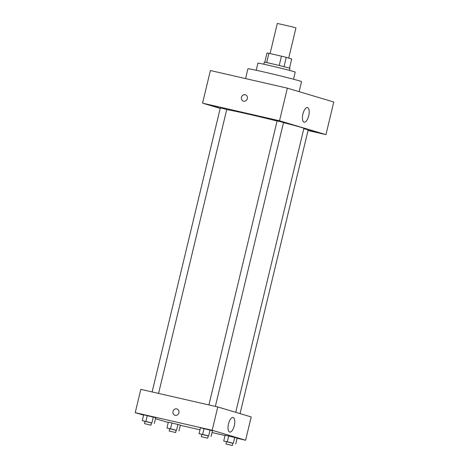 <?xml version="1.0" encoding="UTF-8"?>
<svg xmlns="http://www.w3.org/2000/svg" width="469" height="469" viewBox="0 0 469 469"><rect width="100%" height="100%" fill="white"/><g stroke="black" fill="none" stroke-linecap="round" stroke-linejoin="round"><path stroke-width="0.7" d="M288.705 58.097L295.951 27.929L291.765 26.721L277.308 23.45L270.074 53.566M284.015 66.68L286.254 57.37L291.7 58.994L289.496 68.181M266.673 62.606L268.907 53.296A12.874 0.311 -166.5 0 0 267.013 52.962L264.786 62.248M268.907 53.296L281.453 56.169A12.874 0.311 -166.5 0 1 286.254 57.37M279.213 65.478L281.453 56.169M263.818 64.224L264.299 62.219A13.185 0.317 13.5 0 1 277.191 64.992A13.185 0.317 13.5 0 1 289.936 68.374L289.455 70.379M256.209 70.262L257.915 63.151A19.176 0.457 13.5 0 1 276.669 67.184A19.176 0.457 13.5 0 1 295.206 72.103L293.5 79.214M245.58 78.593L247.937 68.767A27.565 0.662 13.5 0 1 274.898 74.559A27.565 0.662 13.5 0 1 301.544 81.635L299.134 91.666M220.201 108.415L202.561 103.157L210.393 70.538L287.35 88.154L333.776 102.002L325.949 134.621L308.027 130.517M316.587 132.27L308.754 130.429L316.587 132.27M276.194 120.222L268.362 118.381L276.194 120.222M219.416 107.225L211.583 105.384L219.416 107.225M202.561 103.157L279.518 120.773L287.35 88.154M279.518 120.773L325.949 134.621M304.064 122.163A7.492 3.025 -77.1 0 1 302.886 114.114A7.492 3.025 -77.1 0 1 307.482 107.583A7.492 3.025 -77.1 0 1 308.754 115.556A7.492 3.025 -77.1 0 1 304.141 122.18A7.492 3.025 -77.1 0 1 304.064 122.163M243.628 101.187A3.295 3.013 106.6 0 1 241.506 97.124A3.295 3.013 106.6 0 1 247.31 98.754A3.295 3.013 106.6 0 1 243.628 101.187M243.458 101.146A3.295 3.013 106.6 0 1 241.506 97.124A3.295 3.013 106.6 0 1 245.34 94.826M240.058 413.617L308.192 129.837L303.801 128.705M158.581 393.421L226.75 109.482L222.253 108.327L220.319 107.94L152.132 391.943M215.359 406.418L283.528 122.479L279.665 121.477L277.097 120.938L208.91 404.94M277.079 121.014A40.744 0.973 -166.5 0 0 248.47 114.178A40.744 0.973 -166.5 0 0 226.732 109.564M235.714 412.321L303.877 128.4A40.744 0.973 -166.5 0 0 283.493 122.626M143.596 415.147L135.224 412.65L140.817 389.352L217.774 406.969L251.202 416.941L245.609 440.239L237.103 438.292M168.26 422.505L155.479 418.694M225.12 435.162L237.15 438.081L225.12 435.162L223.719 440.989L232.929 443.328M143.678 414.807L155.714 417.732L143.678 414.807L142.283 420.634L151.487 422.974M225.032 435.531L212.052 432.559M199.982 429.792L180.325 425.295M135.224 412.65L212.181 430.272L245.609 440.239M168.342 422.164L180.372 425.084L168.342 422.164L166.941 427.986L176.151 430.331M200.456 427.804L212.492 430.73L200.456 427.804L199.061 433.632L208.265 435.971M212.181 430.272L217.774 406.969M228.509 423.906A7.492 3.025 -77.1 0 1 233.081 417.469A7.492 3.025 -77.1 0 1 234.359 425.447A7.492 3.025 -77.1 0 1 229.74 432.072A7.492 3.025 -77.1 0 1 228.509 423.906M175.172 415.346A3.295 3.013 106.6 0 1 173.049 411.278A3.295 3.013 106.6 0 1 178.853 412.908A3.295 3.013 106.6 0 1 175.172 415.346M174.996 415.3A3.295 3.013 106.6 0 1 173.049 411.278A3.295 3.013 106.6 0 1 176.883 408.986M201.828 434.441L199.061 433.632M207.732 438.193L208.289 435.865L203.792 434.71L201.858 434.317L201.301 436.651L207.732 438.193L201.301 436.651M202.661 434.37L204.062 428.549M208.682 435.836L210.077 430.009M211.091 436.551L212.492 430.73M226.492 441.792L223.719 440.989M232.395 445.55L232.952 443.223L228.456 442.068L226.521 441.675L225.964 444.008L232.395 445.55L225.964 444.008M227.324 441.728L228.725 435.906M233.339 443.187L234.74 437.366M235.755 443.909L237.15 438.081M145.05 421.438L142.283 420.634M150.954 425.195L151.51 422.868L147.014 421.713L145.079 421.32L144.522 423.654L150.954 425.195L144.522 423.654M145.882 421.373L147.284 415.552M151.903 422.833L153.299 417.011M154.313 423.554L155.714 417.732M169.714 428.795L166.941 427.986M175.617 432.553L176.174 430.22L171.677 429.065L169.743 428.678L169.18 431.005L175.617 432.553L169.18 431.005M170.546 428.73L171.947 422.903M176.561 430.19L177.962 424.369M178.976 430.911L180.372 425.084"/></g></svg>
